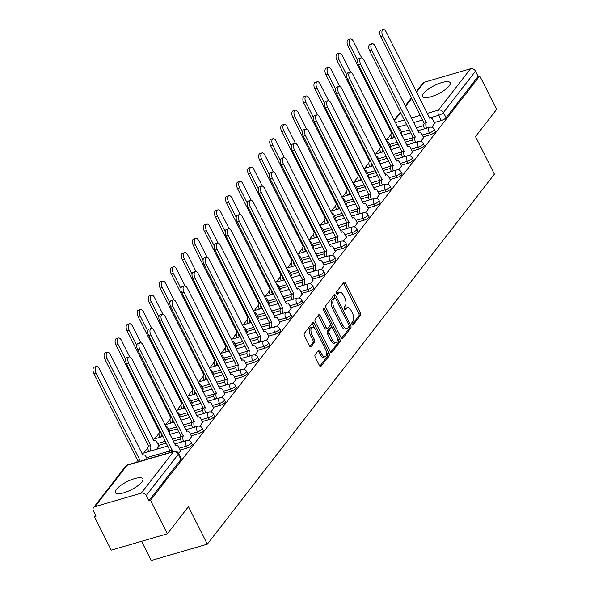 <?xml version="1.0" encoding="UTF-8"?>
<svg xmlns="http://www.w3.org/2000/svg" width="590" height="590" viewBox="0 0 590 590"><rect width="100%" height="100%" fill="white"/><g stroke="black" fill="none" stroke-linecap="round" stroke-linejoin="round"><path stroke-width="0.89" d="M352.053 324.404A1.357 0.686 73.8 0 0 352.916 325.075A1.357 0.686 73.8 0 0 353.122 324.928L360.505 315.414A1.94 0.981 73.8 0 0 360.372 312.862L345.408 283.119A1.94 0.981 73.8 0 0 344.169 282.153A1.94 0.981 73.8 0 0 343.882 282.359L336.499 291.88A1.357 0.686 73.8 0 0 336.595 293.658A1.357 0.686 73.8 0 0 337.458 294.336A1.357 0.686 73.8 0 0 337.664 294.189L338.616 292.957A6.202 3.127 73.8 0 1 339.545 292.293A6.202 3.127 73.8 0 1 343.498 295.384L344.744 297.862A6.202 3.127 73.8 0 1 345.18 306.018L344.228 307.25A1.357 0.686 73.8 0 0 344.324 309.027A1.357 0.686 73.8 0 0 345.187 309.706A1.357 0.686 73.8 0 0 345.393 309.558L346.345 308.327A6.202 3.127 73.8 0 1 347.274 307.663A6.202 3.127 73.8 0 1 351.234 310.753L352.481 313.231A6.202 3.127 73.8 0 1 352.916 321.388L351.957 322.619A1.357 0.686 73.8 0 0 352.053 324.404M449.167 85.926A15.392 4.565 -26.7 0 0 450.155 82.725A15.392 4.565 -26.7 0 0 438.208 83.824A15.392 4.565 -26.7 0 0 423.642 93.36A15.392 4.565 -26.7 0 0 422.654 96.561A15.392 4.565 -26.7 0 0 434.601 95.469A15.392 4.565 -26.7 0 0 449.167 85.926M141.851 482.023A15.392 4.565 -26.7 0 0 142.846 478.822A15.392 4.565 -26.7 0 0 130.899 479.913A15.392 4.565 -26.7 0 0 116.333 489.457A15.392 4.565 -26.7 0 0 115.338 492.657A15.392 4.565 -26.7 0 0 127.285 491.566A15.392 4.565 -26.7 0 0 141.851 482.023M315.134 354.686A1.94 0.981 73.8 0 0 315.267 357.238L319.47 365.586A1.94 0.981 73.8 0 0 320.702 366.545A1.94 0.981 73.8 0 0 320.99 366.338L329.198 355.77A1.94 0.981 73.8 0 0 329.058 353.218L314.094 323.475A1.94 0.981 73.8 0 0 312.862 322.509A1.94 0.981 73.8 0 0 312.567 322.715L304.366 333.284A1.94 0.981 73.8 0 0 304.506 335.835L309.573 345.917A1.94 0.981 73.8 0 0 310.812 346.883A1.94 0.981 73.8 0 0 311.1 346.677L314.61 342.148A1.94 0.981 73.8 0 0 314.477 339.604L311.963 334.604A5.185 2.611 73.8 0 1 312.368 327.229A5.185 2.611 73.8 0 1 315.68 329.81L325.533 349.391A5.185 2.611 73.8 0 1 325.12 356.766A5.185 2.611 73.8 0 1 321.808 354.184L320.171 350.925A1.94 0.981 73.8 0 0 318.932 349.959A1.94 0.981 73.8 0 0 318.644 350.165L315.134 354.686M479.759 75.911L496.61 109.416L475.511 136.615L494.391 174.161L207.333 544.157L188.446 506.611L167.346 533.803L150.494 500.298L479.759 75.911L478.121 76.39L475.496 71.169L443.422 112.513A3.946 1.173 153.3 0 1 438.731 115.293L429.446 118M341.079 337.723A1.94 0.981 73.8 0 0 342.318 338.69A1.94 0.981 73.8 0 0 342.606 338.483L350.814 327.907A1.94 0.981 73.8 0 0 350.674 325.363L335.71 295.612A1.94 0.981 73.8 0 0 334.478 294.646A1.94 0.981 73.8 0 0 334.183 294.853L325.982 305.428A1.94 0.981 73.8 0 0 326.123 307.973L341.079 337.723M340.002 341.839L331.801 352.407A1.94 0.981 73.8 0 1 331.514 352.621A1.94 0.981 73.8 0 1 330.275 351.655L315.311 321.904A1.94 0.981 73.8 0 1 315.178 319.36L318.689 314.831A1.94 0.981 73.8 0 1 318.976 314.625A1.94 0.981 73.8 0 1 320.215 315.591L326.277 327.656A1.94 0.981 73.8 0 0 327.516 328.615A1.94 0.981 73.8 0 0 327.804 328.409L330.135 325.407A1.94 0.981 73.8 0 0 330.002 322.863L323.681 310.303A1.357 0.686 73.8 0 1 323.792 308.371A1.357 0.686 73.8 0 1 324.655 309.049L339.87 339.294A1.94 0.981 73.8 0 1 340.002 341.839L338.365 342.318L330.666 352.237M167.346 533.803L111.23 550.153L94.378 516.641L95.521 515.181M390.986 134.35L386.767 139.786M379.938 148.584L375.727 154.02M368.89 162.825L364.679 168.261M357.85 177.059L353.631 182.494M346.802 191.3L342.584 196.736M335.754 205.534L331.536 210.969M324.707 219.775L320.495 225.21M313.659 234.009L309.448 239.444M302.618 248.25L298.4 253.685M291.571 262.484L287.352 267.919M280.523 276.725L276.304 282.16M269.475 290.959L265.264 296.394M258.427 305.2L254.216 310.635M247.387 319.433L243.169 324.869M236.339 333.675L232.121 339.11M225.292 347.908L221.073 353.344M214.244 362.149L210.033 367.585M203.203 376.391L198.985 381.819M192.156 390.624L187.937 396.06M181.108 404.865L176.889 410.293M170.06 419.099L165.842 424.535M159.012 433.34L154.801 438.768M147.972 447.574L143.754 453.009M136.924 461.815L136.578 462.258M141.571 541.318L151.217 560.5L207.333 544.157M150.494 500.298L148.857 500.777L146.232 495.556A3.946 3.201 -142.2 0 0 141.268 493.144L94.968 506.626A3.946 3.201 -142.2 0 0 93.545 507.577A3.946 3.201 -142.2 0 0 93.39 510.947L96.015 516.169L94.378 516.641M478.121 76.39L446.047 117.734A3.946 1.173 153.3 0 1 441.357 120.515L434.255 122.58M423.686 125.663L416.186 127.846M409.379 129.829L401.539 132.108M416.208 91.693L422.809 83.19A3.946 3.201 37.8 0 1 424.232 82.239L470.532 68.757A3.946 3.201 37.8 0 1 475.496 71.169M420.773 141.497L423.613 137.618M390.101 148.378L390.897 147.146M409.726 155.731L412.565 151.859M379.06 162.619L379.849 161.387M398.678 169.972L401.517 166.092M368.013 176.853L368.802 175.621M387.63 184.205L390.477 180.334M356.965 191.094L357.754 189.862M376.582 198.446L379.429 194.567M345.917 205.335L346.706 204.096M365.542 212.68L368.381 208.808M334.869 219.569L335.666 218.337M354.494 226.921L357.334 223.042M323.829 233.81L324.618 232.571M343.446 241.163L346.286 237.283M312.781 248.043L313.57 246.812M332.399 255.396L335.245 251.517M301.733 262.284L302.523 261.046M321.351 269.637L324.198 265.758M290.686 276.518L291.475 275.287M310.31 283.871L313.15 279.992M279.638 290.759L280.434 289.52M299.263 298.112L302.102 294.233M268.598 304.993L269.387 303.762M288.215 312.346L291.054 308.467M257.55 319.234L258.339 317.995M277.167 326.587L280.014 322.708M246.502 333.468L247.291 332.236M266.12 340.821L268.966 336.942M235.454 347.709L236.243 346.47M255.079 355.062L257.919 351.183M224.406 361.943L225.203 360.711M244.031 369.296L246.871 365.417M213.366 376.184L214.155 374.945M232.984 383.537L235.823 379.658M202.318 390.418L203.107 389.186M221.936 397.771L224.783 393.891M191.271 404.659L192.06 403.42M210.888 412.012L213.735 408.132M180.223 418.893L181.012 417.661M199.848 426.246L202.687 422.366M169.175 433.134L169.972 431.895M188.8 440.487L191.639 436.607M156.674 449.241L158.924 446.136M178.652 453.562L180.592 450.841M187.296 447.972L186.359 446.121A3.946 1.173 153.3 0 0 189.951 444.351A3.946 1.173 153.3 0 0 191.3 442.522L192.237 444.373A3.946 1.173 -26.7 0 1 190.88 446.202A3.946 1.173 -26.7 0 1 187.296 447.972L180.193 450.045M198.336 433.739L197.407 431.887A3.946 1.173 153.3 0 0 200.998 430.11A3.946 1.173 153.3 0 0 202.348 428.288L203.285 430.14A3.946 1.173 -26.7 0 1 201.928 431.961A3.946 1.173 -26.7 0 1 198.336 433.739L191.241 435.803M180.665 438.886L173.172 441.069M166.358 443.053L158.518 445.332M209.384 419.497L208.454 417.646A3.946 1.173 153.3 0 0 212.039 415.876A3.946 1.173 153.3 0 0 213.396 414.047L214.325 415.898A3.946 1.173 -26.7 0 1 212.975 417.727A3.946 1.173 -26.7 0 1 209.384 419.497L202.281 421.57M191.713 424.645L184.213 426.828M177.406 428.812L169.566 431.098M220.431 405.264L219.502 403.413A3.946 1.173 153.3 0 0 223.086 401.635A3.946 1.173 153.3 0 0 224.443 399.814L225.373 401.665A3.946 1.173 -26.7 0 1 224.023 403.486A3.946 1.173 -26.7 0 1 220.431 405.264L213.329 407.329M202.761 410.411L195.261 412.594M188.453 414.578L180.614 416.857M231.479 391.023L230.543 389.171A3.946 1.173 153.3 0 0 234.134 387.401A3.946 1.173 153.3 0 0 235.491 385.572L236.42 387.424A3.946 1.173 -26.7 0 1 235.063 389.252A3.946 1.173 -26.7 0 1 231.479 391.023L224.377 393.095M213.801 396.17L206.308 398.353M199.501 400.337L191.662 402.623M242.527 376.789L241.59 374.938A3.946 1.173 153.3 0 0 245.182 373.16A3.946 1.173 153.3 0 0 246.531 371.339L247.468 373.19A3.946 1.173 -26.7 0 1 246.111 375.011A3.946 1.173 -26.7 0 1 242.527 376.789L235.425 378.854M224.849 381.937L217.356 384.12M210.542 386.103L202.702 388.382M253.567 362.548L252.638 360.697A3.946 1.173 153.3 0 0 256.23 358.927A3.946 1.173 153.3 0 0 257.579 357.098L258.516 358.949A3.946 1.173 -26.7 0 1 257.159 360.778A3.946 1.173 -26.7 0 1 253.567 362.548L246.472 364.62M235.897 367.695L228.404 369.878M221.589 371.862L213.75 374.149M264.615 348.314L263.686 346.463A3.946 1.173 153.3 0 0 267.27 344.685A3.946 1.173 153.3 0 0 268.627 342.864L269.556 344.715A3.946 1.173 -26.7 0 1 268.207 346.536A3.946 1.173 -26.7 0 1 264.615 348.314L257.513 350.379M246.945 353.462L239.444 355.645M232.637 357.629L224.797 359.907M275.663 334.073L274.733 332.222A3.946 1.173 153.3 0 0 278.318 330.452A3.946 1.173 153.3 0 0 279.675 328.623L280.604 330.474A3.946 1.173 -26.7 0 1 279.254 332.303A3.946 1.173 -26.7 0 1 275.663 334.073L268.561 336.145M257.992 339.221L250.492 341.404M243.685 343.387L235.845 345.674M286.711 319.839L285.774 317.988A3.946 1.173 153.3 0 0 289.366 316.211A3.946 1.173 153.3 0 0 290.723 314.389L291.652 316.24A3.946 1.173 -26.7 0 1 290.295 318.062A3.946 1.173 -26.7 0 1 286.711 319.839L279.608 321.904M269.033 324.987L261.54 327.17M254.732 329.154L246.893 331.433M297.758 305.598L296.822 303.747A3.946 1.173 153.3 0 0 300.413 301.977A3.946 1.173 153.3 0 0 301.763 300.148L302.7 301.999A3.946 1.173 -26.7 0 1 301.343 303.828A3.946 1.173 -26.7 0 1 297.758 305.598L290.656 307.67M280.08 310.746L272.587 312.929M265.773 314.913L257.933 317.199M308.799 291.364L307.869 289.513A3.946 1.173 153.3 0 0 311.461 287.736A3.946 1.173 153.3 0 0 312.811 285.914L313.747 287.765A3.946 1.173 -26.7 0 1 312.39 289.587A3.946 1.173 -26.7 0 1 308.799 291.364L301.704 293.429M291.128 296.512L283.635 298.695M276.821 300.679L268.981 302.958M319.846 277.123L318.917 275.272A3.946 1.173 153.3 0 0 322.501 273.502A3.946 1.173 153.3 0 0 323.858 271.673L324.788 273.524A3.946 1.173 -26.7 0 1 323.438 275.353A3.946 1.173 -26.7 0 1 319.846 277.123L312.744 279.195M302.176 282.271L294.675 284.454M287.868 286.438L280.029 288.724M330.894 262.889L329.965 261.031A3.946 1.173 153.3 0 0 333.549 259.261A3.946 1.173 153.3 0 0 334.906 257.439L335.835 259.29A3.946 1.173 -26.7 0 1 334.486 261.112A3.946 1.173 -26.7 0 1 330.894 262.889L323.792 264.954M313.224 268.037L305.723 270.22M298.916 272.204L291.077 274.483M341.942 248.648L341.005 246.797A3.946 1.173 153.3 0 0 344.597 245.027A3.946 1.173 153.3 0 0 345.954 243.198L346.883 245.049A3.946 1.173 -26.7 0 1 345.526 246.878A3.946 1.173 -26.7 0 1 341.942 248.648L334.84 250.72M324.264 253.796L316.771 255.979M309.964 257.963L302.124 260.249M352.99 234.414L352.053 232.556A3.946 1.173 153.3 0 0 355.645 230.786A3.946 1.173 153.3 0 0 356.994 228.957L357.931 230.815A3.946 1.173 -26.7 0 1 356.574 232.637A3.946 1.173 -26.7 0 1 352.99 234.414L345.888 236.479M335.312 239.562L327.819 241.745M321.004 243.729L313.165 246.008M364.03 220.173L363.101 218.322A3.946 1.173 153.3 0 0 366.692 216.552A3.946 1.173 153.3 0 0 368.042 214.723L368.979 216.574A3.946 1.173 -26.7 0 1 367.622 218.403A3.946 1.173 -26.7 0 1 364.03 220.173L356.935 222.246M346.36 225.321L338.867 227.504M332.052 229.488L324.212 231.774M375.078 205.94L374.149 204.081A3.946 1.173 153.3 0 0 377.733 202.311A3.946 1.173 153.3 0 0 379.09 200.482L380.019 202.341A3.946 1.173 -26.7 0 1 378.669 204.162A3.946 1.173 -26.7 0 1 375.078 205.94L367.976 208.005M357.407 211.087L349.907 213.27M343.1 215.254L335.26 217.533M386.125 191.698L385.196 189.847A3.946 1.173 153.3 0 0 388.781 188.077A3.946 1.173 153.3 0 0 390.138 186.248L391.067 188.099A3.946 1.173 -26.7 0 1 389.717 189.928A3.946 1.173 -26.7 0 1 386.125 191.698L379.023 193.763M368.455 196.846L360.955 199.029M354.148 201.013L346.308 203.299M397.173 177.465L396.237 175.606A3.946 1.173 153.3 0 0 399.828 173.836A3.946 1.173 153.3 0 0 401.185 172.007L402.115 173.866A3.946 1.173 -26.7 0 1 400.757 175.687A3.946 1.173 -26.7 0 1 397.173 177.465L390.071 179.53M379.495 182.612L372.002 184.795M365.195 186.779L357.356 189.058M408.221 163.224L407.284 161.372A3.946 1.173 153.3 0 0 410.876 159.602A3.946 1.173 153.3 0 0 412.226 157.773L413.162 159.625A3.946 1.173 -26.7 0 1 411.805 161.453A3.946 1.173 -26.7 0 1 408.221 163.224L401.119 165.289M390.543 168.371L383.05 170.554M376.236 172.538L368.396 174.824M419.261 148.99L418.332 147.131A3.946 1.173 153.3 0 0 421.924 145.361A3.946 1.173 153.3 0 0 423.273 143.532L424.21 145.391A3.946 1.173 -26.7 0 1 422.853 147.212A3.946 1.173 -26.7 0 1 419.261 148.99L412.167 151.055M401.591 154.138L394.098 156.321M387.283 158.304L379.444 160.583M430.309 134.749L429.38 132.898A3.946 1.173 153.3 0 0 432.964 131.128A3.946 1.173 153.3 0 0 434.321 129.298L435.25 131.15A3.946 1.173 -26.7 0 1 433.901 132.979A3.946 1.173 -26.7 0 1 430.309 134.749L423.207 136.814M412.639 139.896L405.138 142.079M398.331 144.063L390.492 146.35M431.814 127.256L434.66 123.384M401.148 134.144L401.938 132.912M148.857 500.777L180.931 459.433A3.946 1.173 -26.7 0 0 181.189 458.614L178.564 453.393A3.946 1.173 153.3 0 1 178.313 454.212L146.232 495.556M347.274 307.663L345.637 308.142A6.202 3.127 73.8 0 0 344.707 308.806L346.345 308.327M344.413 309.19L344.707 308.806M339.545 292.293L337.908 292.773A6.202 3.127 73.8 0 0 336.979 293.437L338.616 292.957M336.683 293.82L336.979 293.437M352.142 324.559L358.868 315.886A1.94 0.981 73.8 0 0 358.735 313.342L343.771 283.591A1.94 0.981 73.8 0 0 343.38 283.008M335.054 298.031L334.073 296.092A1.94 0.981 73.8 0 0 333.682 295.502M341.477 338.313L349.177 328.387A1.94 0.981 73.8 0 0 349.059 325.879M348.882 326.58A1.357 0.686 73.8 0 0 348.786 324.795L335.651 298.688A1.357 0.686 73.8 0 0 334.788 298.009A1.357 0.686 73.8 0 0 334.582 298.156L333.579 299.455A6.202 3.127 73.8 0 0 334.014 307.611L342.989 325.459A6.202 3.127 73.8 0 0 346.95 328.542A6.202 3.127 73.8 0 0 347.871 327.878L348.882 326.58M333.402 298.503A1.357 0.686 73.8 0 0 333.151 298.488A1.357 0.686 73.8 0 0 332.952 298.629L334.582 298.156M346.95 328.542L345.312 329.021A6.202 3.127 73.8 0 1 341.352 325.938L332.377 308.083A6.202 3.127 73.8 0 1 331.941 299.934L332.952 298.629M327.516 328.615L325.879 329.095A1.94 0.981 73.8 0 1 324.648 328.129L318.578 316.063A1.94 0.981 73.8 0 0 318.187 315.48M330.37 324.146L332.126 327.627M337.045 337.414L338.232 339.766L339.87 339.294M332.576 340.172A5.185 2.611 73.8 0 0 335.887 342.753A5.185 2.611 73.8 0 0 336.293 335.378L332.826 328.483A1.94 0.981 73.8 0 0 331.587 327.516A1.94 0.981 73.8 0 0 331.3 327.723L328.969 330.725A1.94 0.981 73.8 0 0 329.109 333.276L332.576 340.172L330.938 340.651A5.185 2.611 73.8 0 0 334.25 343.225L335.887 342.753M330.312 328.011A1.94 0.981 73.8 0 0 329.95 327.996A1.94 0.981 73.8 0 0 329.663 328.202L331.3 327.723M330.938 340.651L327.472 333.748A1.94 0.981 73.8 0 1 327.332 331.204L329.663 328.202M338.365 342.318A1.94 0.981 73.8 0 0 338.232 339.766M325.12 356.766L323.482 357.245A5.185 2.611 73.8 0 1 320.178 354.664L318.534 351.397A1.94 0.981 73.8 0 0 318.143 350.814M312.368 327.229L310.738 327.708A5.185 2.611 73.8 0 0 310.325 335.076L311.963 334.604M309.964 346.507L312.973 342.628A1.94 0.981 73.8 0 0 312.84 340.076L310.325 335.076M314.603 328.202L312.464 323.947A1.94 0.981 73.8 0 0 312.066 323.364M319.861 366.169L327.561 356.249A1.94 0.981 73.8 0 0 327.421 353.698L326.277 351.426M391.826 138.311L391.745 138.149A3.946 1.991 -106.2 0 1 391.472 132.957L392.534 132.536M402.004 133.038L400.175 129.409A3.946 1.991 73.8 0 0 397.763 127.418M361.736 57.968L353.351 41.293A4.536 2.294 73.8 0 0 350.453 39.029A4.536 2.294 73.8 0 0 350.091 45.489L357.717 60.652M393.117 133.694A3.946 1.991 73.8 0 0 393.877 137.529L393.958 137.691M391.576 132.816L347.967 46.109A4.536 2.294 -106.2 0 1 348.329 39.648L350.453 39.029M434.727 123.509L432.898 119.873A3.946 1.991 73.8 0 0 430.375 117.912A3.946 1.991 73.8 0 0 429.786 118.332L386.067 31.757A4.536 2.294 73.8 0 0 383.168 29.5A4.536 2.294 73.8 0 0 382.814 35.961L426.319 122.809A3.946 1.991 73.8 0 0 426.592 128.001L424.468 128.62A3.946 1.991 -106.2 0 1 424.188 123.428L380.683 36.58A4.536 2.294 -106.2 0 1 381.044 30.12L383.168 29.5M426.423 122.668L424.299 123.288M380.786 152.544L380.705 152.382A3.946 1.991 -106.2 0 1 380.425 147.19L381.487 146.777M390.956 147.279L389.135 143.643A3.946 1.991 73.8 0 0 386.723 141.652M350.696 72.209L342.303 55.526A4.536 2.294 73.8 0 0 339.405 53.27A4.536 2.294 73.8 0 0 339.044 59.723L346.677 74.893M382.069 147.935A3.946 1.991 73.8 0 0 382.829 151.763L382.91 151.925M380.528 147.058L336.92 60.342A4.536 2.294 -106.2 0 1 337.281 53.889L339.405 53.27M369.738 166.786L369.657 166.623A3.946 1.991 -106.2 0 1 369.377 161.431L370.446 161.011M379.916 161.513L378.087 157.884A3.946 1.991 73.8 0 0 375.675 155.893M339.648 86.442L331.256 69.767A4.536 2.294 73.8 0 0 328.357 67.503A4.536 2.294 73.8 0 0 328.003 73.964L335.629 89.127M371.022 162.169A3.946 1.991 73.8 0 0 371.781 166.004L371.862 166.166M369.488 161.291L325.872 74.583A4.536 2.294 -106.2 0 1 326.233 68.123L328.357 67.503M423.679 137.75L421.85 134.114A3.946 1.991 73.8 0 0 419.328 132.145A3.946 1.991 73.8 0 0 418.738 132.573L375.026 45.998A4.536 2.294 73.8 0 0 372.128 43.741A4.536 2.294 73.8 0 0 371.766 50.194L415.272 137.042A3.946 1.991 73.8 0 0 415.552 142.234L413.42 142.854A3.946 1.991 -106.2 0 1 413.148 137.662L369.642 50.814A4.536 2.294 -106.2 0 1 369.996 44.361L372.128 43.741M415.375 136.91L413.251 137.529M412.631 151.984L410.802 148.348A3.946 1.991 73.8 0 0 408.287 146.386A3.946 1.991 73.8 0 0 407.697 146.807L363.978 60.232A4.536 2.294 73.8 0 0 361.08 57.975A4.536 2.294 73.8 0 0 360.719 64.435L404.224 151.283A3.946 1.991 73.8 0 0 404.504 156.475L402.373 157.095A3.946 1.991 -106.2 0 1 402.1 151.903L358.595 65.055A4.536 2.294 -106.2 0 1 358.949 58.594L361.08 57.975M404.334 151.143L402.203 151.763M358.691 181.019L358.609 180.857A3.946 1.991 -106.2 0 1 358.329 175.665L359.399 175.252M368.868 175.754L367.039 172.118A3.946 1.991 73.8 0 0 364.627 170.127M328.601 100.684L320.208 84.001A4.536 2.294 73.8 0 0 317.309 81.745A4.536 2.294 73.8 0 0 316.955 88.198L324.581 103.368M359.981 176.41A3.946 1.991 73.8 0 0 360.733 180.238L360.815 180.4M358.44 175.532L314.824 88.817A4.536 2.294 -106.2 0 1 315.185 82.364L317.309 81.745M347.643 195.261L347.562 195.098A3.946 1.991 -106.2 0 1 347.289 189.906L348.351 189.486M357.82 189.987L355.991 186.359A3.946 1.991 73.8 0 0 353.58 184.368M317.553 114.917L309.167 98.242A4.536 2.294 73.8 0 0 306.269 95.978A4.536 2.294 73.8 0 0 305.908 102.439L313.533 117.602M348.933 190.644A3.946 1.991 73.8 0 0 349.693 194.479L349.774 194.641M347.392 189.766L303.784 103.058A4.536 2.294 -106.2 0 1 304.138 96.598L306.269 95.978M336.595 209.494L336.514 209.332A3.946 1.991 -106.2 0 1 336.241 204.14L337.303 203.727M346.773 204.229L344.944 200.593A3.946 1.991 73.8 0 0 342.532 198.601M306.505 129.158L298.12 112.476A4.536 2.294 73.8 0 0 295.221 110.219A4.536 2.294 73.8 0 0 294.86 116.672L302.486 131.843M337.886 204.885A3.946 1.991 73.8 0 0 338.645 208.713L338.726 208.875M336.344 204.007L292.736 117.292A4.536 2.294 -106.2 0 1 293.097 110.839L295.221 110.219M401.584 166.225L399.755 162.589A3.946 1.991 73.8 0 0 397.24 160.62A3.946 1.991 73.8 0 0 396.65 161.048L352.931 74.473A4.536 2.294 73.8 0 0 350.032 72.216A4.536 2.294 73.8 0 0 349.671 78.669L393.176 165.517A3.946 1.991 73.8 0 0 393.456 170.709L391.332 171.329A3.946 1.991 -106.2 0 1 391.052 166.137L347.547 79.289A4.536 2.294 -106.2 0 1 347.908 72.836L350.032 72.216M393.287 165.384L391.155 166.004M390.543 180.459L388.714 176.823A3.946 1.991 73.8 0 0 386.192 174.861A3.946 1.991 73.8 0 0 385.602 175.282L341.883 88.707A4.536 2.294 73.8 0 0 338.985 86.45A4.536 2.294 73.8 0 0 338.631 92.91L382.136 179.758A3.946 1.991 73.8 0 0 382.409 184.95L380.285 185.57A3.946 1.991 -106.2 0 1 380.004 180.378L336.499 93.53A4.536 2.294 -106.2 0 1 336.861 87.069L338.985 86.45M382.239 179.618L380.115 180.238M379.495 194.7L377.666 191.064A3.946 1.991 73.8 0 0 375.144 189.102A3.946 1.991 73.8 0 0 374.554 189.523L330.835 102.948A4.536 2.294 73.8 0 0 327.937 100.691A4.536 2.294 73.8 0 0 327.583 107.144L371.088 193.992A3.946 1.991 73.8 0 0 371.361 199.184L369.237 199.804A3.946 1.991 -106.2 0 1 368.957 194.612L325.451 107.764A4.536 2.294 -106.2 0 1 325.813 101.31L327.937 100.691M371.191 193.859L369.067 194.479M325.555 223.735L325.474 223.573A3.946 1.991 -106.2 0 1 325.193 218.381L326.255 217.961M335.725 218.462L333.903 214.834A3.946 1.991 73.8 0 0 331.492 212.843M295.465 143.392L287.072 126.717A4.536 2.294 73.8 0 0 284.173 124.453A4.536 2.294 73.8 0 0 283.812 130.914L291.445 146.077M326.838 219.119A3.946 1.991 73.8 0 0 327.598 222.954L327.679 223.116M325.296 218.241L281.688 131.533A4.536 2.294 -106.2 0 1 282.05 125.073L284.173 124.453M368.448 208.934L366.619 205.298A3.946 1.991 73.8 0 0 364.096 203.336A3.946 1.991 73.8 0 0 363.506 203.756L319.795 117.181A4.536 2.294 73.8 0 0 316.896 114.925A4.536 2.294 73.8 0 0 316.535 121.385L360.04 208.233A3.946 1.991 73.8 0 0 360.32 213.425L358.189 214.045A3.946 1.991 -106.2 0 1 357.916 208.853L314.411 122.005A4.536 2.294 -106.2 0 1 314.765 115.544L316.896 114.925M360.143 208.093L358.019 208.713M314.507 237.969L314.426 237.807A3.946 1.991 -106.2 0 1 314.146 232.615L315.215 232.202M324.684 232.703L322.855 229.068A3.946 1.991 73.8 0 0 320.444 227.076M284.417 157.633L276.024 140.951A4.536 2.294 73.8 0 0 273.126 138.694A4.536 2.294 73.8 0 0 272.772 145.147L280.398 160.318M315.79 233.36A3.946 1.991 73.8 0 0 316.55 237.187L316.631 237.35M314.256 232.482L270.64 145.767A4.536 2.294 -106.2 0 1 271.002 139.314L273.126 138.694M357.4 223.175L355.571 219.539A3.946 1.991 73.8 0 0 353.056 217.577A3.946 1.991 73.8 0 0 352.466 217.998L308.747 131.423A4.536 2.294 73.8 0 0 305.849 129.166A4.536 2.294 73.8 0 0 305.487 135.619L348.992 222.467A3.946 1.991 73.8 0 0 349.273 227.659L347.141 228.278A3.946 1.991 -106.2 0 1 346.868 223.086L303.363 136.238A4.536 2.294 -106.2 0 1 303.717 129.785L305.849 129.166M349.103 222.334L346.972 222.954M303.459 252.21L303.378 252.048A3.946 1.991 -106.2 0 1 303.098 246.856L304.167 246.436M313.637 246.937L311.808 243.309A3.946 1.991 73.8 0 0 309.396 241.317M273.369 171.867L264.976 155.192A4.536 2.294 73.8 0 0 262.085 152.928A4.536 2.294 73.8 0 0 261.724 159.389L269.35 174.552M304.75 247.594A3.946 1.991 73.8 0 0 305.502 251.429L305.583 251.591M303.208 246.716L259.593 160.008A4.536 2.294 -106.2 0 1 259.954 153.548L262.085 152.928M346.352 237.409L344.523 233.773A3.946 1.991 73.8 0 0 342.008 231.811A3.946 1.991 73.8 0 0 341.418 232.231L297.699 145.656A4.536 2.294 73.8 0 0 294.801 143.4A4.536 2.294 73.8 0 0 294.44 149.86L337.945 236.708A3.946 1.991 73.8 0 0 338.225 241.9L336.101 242.519A3.946 1.991 -106.2 0 1 335.821 237.328L292.316 150.48A4.536 2.294 -106.2 0 1 292.677 144.019L294.801 143.4M338.055 236.568L335.924 237.187M292.411 266.444L292.33 266.282A3.946 1.991 -106.2 0 1 292.057 261.09L293.119 260.677M302.589 261.178L300.76 257.542A3.946 1.991 73.8 0 0 298.348 255.551M262.321 186.108L253.936 169.426A4.536 2.294 73.8 0 0 251.038 167.169A4.536 2.294 73.8 0 0 250.676 173.622L258.302 188.793M293.702 261.835A3.946 1.991 73.8 0 0 294.462 265.662L294.543 265.825M292.161 260.957L248.552 174.242A4.536 2.294 -106.2 0 1 248.906 167.789L251.038 167.169M335.312 251.65L333.483 248.014A3.946 1.991 73.8 0 0 330.961 246.052A3.946 1.991 73.8 0 0 330.37 246.472L286.651 159.897A4.536 2.294 73.8 0 0 283.753 157.641A4.536 2.294 73.8 0 0 283.399 164.094L326.904 250.942A3.946 1.991 73.8 0 0 327.177 256.134L325.053 256.753A3.946 1.991 -106.2 0 1 324.773 251.561L281.268 164.713A4.536 2.294 -106.2 0 1 281.629 158.26L283.753 157.641M327.007 250.809L324.884 251.429M281.364 280.685L281.283 280.523A3.946 1.991 -106.2 0 1 281.01 275.331L282.072 274.911M291.541 275.412L289.712 271.784A3.946 1.991 73.8 0 0 287.3 269.792M251.274 200.342L242.888 183.667A4.536 2.294 73.8 0 0 239.99 181.403A4.536 2.294 73.8 0 0 239.629 187.863L247.254 203.026M282.654 276.068A3.946 1.991 73.8 0 0 283.414 279.903L283.495 280.066M281.113 275.191L237.505 188.483A4.536 2.294 -106.2 0 1 237.866 182.022L239.99 181.403M324.264 265.884L322.435 262.248A3.946 1.991 73.8 0 0 319.913 260.286A3.946 1.991 73.8 0 0 319.323 260.706L275.604 174.131A4.536 2.294 73.8 0 0 272.705 171.874A4.536 2.294 73.8 0 0 272.351 178.335L315.856 265.183A3.946 1.991 73.8 0 0 316.129 270.375L314.005 270.994A3.946 1.991 -106.2 0 1 313.725 265.802L270.22 178.954A4.536 2.294 -106.2 0 1 270.581 172.494L272.705 171.874M315.96 265.043L313.836 265.662M270.323 294.919L270.242 294.764A3.946 1.991 -106.2 0 1 269.962 289.565L271.024 289.152M280.493 289.653L278.672 286.017A3.946 1.991 73.8 0 0 276.26 284.026M240.233 214.583L231.841 197.901A4.536 2.294 73.8 0 0 228.942 195.644A4.536 2.294 73.8 0 0 228.581 202.097L236.214 217.268M271.606 290.31A3.946 1.991 73.8 0 0 272.366 294.144L272.447 294.299M270.065 289.432L226.457 202.717A4.536 2.294 -106.2 0 1 226.818 196.264L228.942 195.644M313.216 280.125L311.387 276.489A3.946 1.991 73.8 0 0 308.865 274.527A3.946 1.991 73.8 0 0 308.275 274.947L264.563 188.372A4.536 2.294 73.8 0 0 261.665 186.116A4.536 2.294 73.8 0 0 261.304 192.569L304.809 279.417A3.946 1.991 73.8 0 0 305.089 284.609L302.958 285.228A3.946 1.991 -106.2 0 1 302.685 280.036L259.18 193.188A4.536 2.294 -106.2 0 1 259.534 186.735L261.665 186.116M304.912 279.284L302.788 279.903M259.276 309.16L259.194 308.998A3.946 1.991 -106.2 0 1 258.914 303.806L259.983 303.393M269.453 303.894L267.624 300.258A3.946 1.991 73.8 0 0 265.212 298.267M229.186 228.817L220.793 212.142A4.536 2.294 73.8 0 0 217.894 209.878A4.536 2.294 73.8 0 0 217.54 216.338L225.166 231.501M260.559 304.543A3.946 1.991 73.8 0 0 261.318 308.378L261.399 308.541M259.025 303.666L215.409 216.958A4.536 2.294 -106.2 0 1 215.77 210.497L217.894 209.878M302.169 294.358L300.34 290.723A3.946 1.991 73.8 0 0 297.825 288.761A3.946 1.991 73.8 0 0 297.235 289.181L253.516 202.606A4.536 2.294 73.8 0 0 250.617 200.349A4.536 2.294 73.8 0 0 250.256 206.81L293.761 293.658A3.946 1.991 73.8 0 0 294.041 298.85L291.91 299.469A3.946 1.991 -106.2 0 1 291.637 294.277L248.132 207.429A4.536 2.294 -106.2 0 1 248.486 200.969L250.617 200.349M293.872 293.518L291.74 294.137M248.228 323.394L248.147 323.239A3.946 1.991 -106.2 0 1 247.866 318.04L248.936 317.627M258.405 318.128L256.576 314.492A3.946 1.991 73.8 0 0 254.165 312.501M218.138 243.058L209.745 226.376A4.536 2.294 73.8 0 0 206.854 224.119A4.536 2.294 73.8 0 0 206.493 230.572L214.118 245.742M249.518 318.784A3.946 1.991 73.8 0 0 250.271 322.619L250.352 322.774M247.977 317.907L204.361 231.192A4.536 2.294 -106.2 0 1 204.723 224.738L206.854 224.119M291.121 308.6L289.292 304.964A3.946 1.991 73.8 0 0 286.777 303.002A3.946 1.991 73.8 0 0 286.187 303.422L242.468 216.847A4.536 2.294 73.8 0 0 239.57 214.59A4.536 2.294 73.8 0 0 239.208 221.044L282.713 307.892A3.946 1.991 73.8 0 0 282.994 313.084L280.87 313.703A3.946 1.991 -106.2 0 1 280.589 308.511L237.084 221.663A4.536 2.294 -106.2 0 1 237.446 215.21L239.57 214.59M282.824 307.759L280.693 308.378M237.18 337.635L237.099 337.473A3.946 1.991 -106.2 0 1 236.826 332.281L237.888 331.868M247.357 332.369L245.529 328.733A3.946 1.991 73.8 0 0 243.117 326.742M207.09 257.292L198.705 240.617A4.536 2.294 73.8 0 0 195.806 238.353A4.536 2.294 73.8 0 0 195.445 244.813L203.071 259.976M238.471 333.018A3.946 1.991 73.8 0 0 239.23 336.853L239.311 337.015M236.929 332.141L193.321 245.433A4.536 2.294 -106.2 0 1 193.675 238.972L195.806 238.353M280.08 322.833L278.251 319.197A3.946 1.991 73.8 0 0 275.729 317.236A3.946 1.991 73.8 0 0 275.139 317.656L231.42 231.081A4.536 2.294 73.8 0 0 228.522 228.824A4.536 2.294 73.8 0 0 228.168 235.285L271.673 322.133A3.946 1.991 73.8 0 0 271.946 327.325L269.822 327.944A3.946 1.991 -106.2 0 1 269.542 322.752L226.036 235.904A4.536 2.294 -106.2 0 1 226.398 229.444L228.522 228.824M271.776 321.993L269.652 322.612M226.132 351.876L226.051 351.714A3.946 1.991 -106.2 0 1 225.778 346.514L226.84 346.101M236.31 346.603L234.481 342.967A3.946 1.991 73.8 0 0 232.069 340.976M196.042 271.533L187.657 254.851A4.536 2.294 73.8 0 0 184.759 252.594A4.536 2.294 73.8 0 0 184.397 259.047L192.023 274.217M227.423 347.259A3.946 1.991 73.8 0 0 228.183 351.094L228.264 351.257M225.881 346.382L182.273 259.666A4.536 2.294 -106.2 0 1 182.635 253.213L184.759 252.594M269.033 337.074L267.204 333.439A3.946 1.991 73.8 0 0 264.681 331.477A3.946 1.991 73.8 0 0 264.091 331.897L220.372 245.322A4.536 2.294 73.8 0 0 217.474 243.065A4.536 2.294 73.8 0 0 217.12 249.518L260.625 336.366A3.946 1.991 73.8 0 0 260.898 341.558L258.774 342.178A3.946 1.991 -106.2 0 1 258.494 336.986L214.989 250.138A4.536 2.294 -106.2 0 1 215.35 243.685L217.474 243.065M260.728 336.234L258.604 336.853M215.092 366.11L215.011 365.947A3.946 1.991 -106.2 0 1 214.731 360.756L215.793 360.343M225.262 360.844L223.44 357.208A3.946 1.991 73.8 0 0 221.029 355.217M185.002 285.767L176.609 269.092A4.536 2.294 73.8 0 0 173.711 266.828A4.536 2.294 73.8 0 0 173.349 273.288L180.983 288.451M216.375 361.493A3.946 1.991 73.8 0 0 217.135 365.328L217.216 365.49M214.834 360.615L171.225 273.908A4.536 2.294 -106.2 0 1 171.587 267.447L173.711 266.828M257.985 351.308L256.156 347.672A3.946 1.991 73.8 0 0 253.634 345.711A3.946 1.991 73.8 0 0 253.044 346.131L209.332 259.556A4.536 2.294 73.8 0 0 206.434 257.299A4.536 2.294 73.8 0 0 206.072 263.76L249.577 350.608A3.946 1.991 73.8 0 0 249.858 355.8L247.726 356.419A3.946 1.991 -106.2 0 1 247.453 351.227L203.948 264.379A4.536 2.294 -106.2 0 1 204.302 257.919L206.434 257.299M249.681 350.467L247.557 351.087M204.044 380.351L203.963 380.189A3.946 1.991 -106.2 0 1 203.683 374.989L204.752 374.576M214.222 375.078L212.393 371.442A3.946 1.991 73.8 0 0 209.981 369.451M173.954 300.008L165.561 283.325A4.536 2.294 73.8 0 0 162.663 281.069A4.536 2.294 73.8 0 0 162.309 287.522L169.935 302.692M205.327 375.734A3.946 1.991 73.8 0 0 206.087 379.569L206.168 379.731M203.793 374.856L160.178 288.141A4.536 2.294 -106.2 0 1 160.539 281.688L162.663 281.069M246.937 365.549L245.108 361.913A3.946 1.991 73.8 0 0 242.593 359.952A3.946 1.991 73.8 0 0 242.003 360.372L198.284 273.797A4.536 2.294 73.8 0 0 195.386 271.54A4.536 2.294 73.8 0 0 195.025 277.993L238.53 364.841A3.946 1.991 73.8 0 0 238.81 370.033L236.679 370.653A3.946 1.991 -106.2 0 1 236.406 365.461L192.901 278.613A4.536 2.294 -106.2 0 1 193.255 272.16L195.386 271.54M238.64 364.709L236.509 365.328M192.996 394.585L192.915 394.422A3.946 1.991 -106.2 0 1 192.635 389.23L193.704 388.817M203.174 389.319L201.345 385.683A3.946 1.991 73.8 0 0 198.933 383.692M162.906 314.241L154.514 297.567A4.536 2.294 73.8 0 0 151.623 295.302A4.536 2.294 73.8 0 0 151.261 301.763L158.887 316.926M194.287 389.968A3.946 1.991 73.8 0 0 195.039 393.803L195.12 393.965M192.746 389.09L149.13 302.382A4.536 2.294 -106.2 0 1 149.491 295.922L151.623 295.302M235.889 379.783L234.06 376.147A3.946 1.991 73.8 0 0 231.546 374.185A3.946 1.991 73.8 0 0 230.956 374.606L187.237 288.031A4.536 2.294 73.8 0 0 184.338 285.774A4.536 2.294 73.8 0 0 183.977 292.234L227.482 379.082A3.946 1.991 73.8 0 0 227.762 384.274L225.638 384.894A3.946 1.991 -106.2 0 1 225.358 379.702L181.853 292.854A4.536 2.294 -106.2 0 1 182.214 286.393L184.338 285.774M227.593 378.942L225.461 379.562M181.949 408.826L181.868 408.664A3.946 1.991 -106.2 0 1 181.595 403.464L182.657 403.051M192.126 403.553L190.297 399.917A3.946 1.991 73.8 0 0 187.886 397.925M151.859 328.483L143.473 311.8A4.536 2.294 73.8 0 0 140.575 309.544A4.536 2.294 73.8 0 0 140.214 315.997L147.839 331.167M183.239 404.209A3.946 1.991 73.8 0 0 183.999 408.044L184.08 408.206M181.698 403.331L138.09 316.616A4.536 2.294 -106.2 0 1 138.444 310.163L140.575 309.544M224.849 394.024L223.02 390.388A3.946 1.991 73.8 0 0 220.498 388.426A3.946 1.991 73.8 0 0 219.908 388.847L176.189 302.272A4.536 2.294 73.8 0 0 173.29 300.015A4.536 2.294 73.8 0 0 172.936 306.468L216.442 393.316A3.946 1.991 73.8 0 0 216.714 398.508L214.59 399.128A3.946 1.991 -106.2 0 1 214.31 393.936L170.805 307.088A4.536 2.294 -106.2 0 1 171.166 300.635L173.29 300.015M216.545 393.183L214.421 393.803M170.901 423.06L170.82 422.897A3.946 1.991 -106.2 0 1 170.547 417.705L171.609 417.292M181.078 417.794L179.249 414.158A3.946 1.991 73.8 0 0 176.838 412.167M140.811 342.716L132.425 326.041A4.536 2.294 73.8 0 0 129.527 323.777A4.536 2.294 73.8 0 0 129.166 330.238L136.792 345.401M172.191 418.443A3.946 1.991 73.8 0 0 172.951 422.278L173.032 422.44M170.65 417.565L127.042 330.857A4.536 2.294 -106.2 0 1 127.403 324.397L129.527 323.777M213.801 408.258L211.972 404.622A3.946 1.991 73.8 0 0 209.45 402.66A3.946 1.991 73.8 0 0 208.86 403.081L165.141 316.506A4.536 2.294 73.8 0 0 162.243 314.249A4.536 2.294 73.8 0 0 161.889 320.709L205.394 407.557A3.946 1.991 73.8 0 0 205.667 412.749L203.543 413.369A3.946 1.991 -106.2 0 1 203.262 408.177L159.757 321.329A4.536 2.294 -106.2 0 1 160.119 314.868L162.243 314.249M205.497 407.417L203.373 408.037M159.861 437.301L159.779 437.138A3.946 1.991 -106.2 0 1 159.499 431.946L160.561 431.526M170.031 432.027L168.209 428.392A3.946 1.991 73.8 0 0 165.797 426.4M129.771 356.957L121.378 340.275A4.536 2.294 73.8 0 0 118.479 338.018A4.536 2.294 73.8 0 0 118.118 344.471L125.751 359.642M161.144 432.684A3.946 1.991 73.8 0 0 161.903 436.519L161.984 436.681M159.602 431.806L115.994 345.091A4.536 2.294 -106.2 0 1 116.355 338.638L118.479 338.018M202.754 422.499L200.925 418.863A3.946 1.991 73.8 0 0 198.402 416.901A3.946 1.991 73.8 0 0 197.812 417.322L154.101 330.747A4.536 2.294 73.8 0 0 151.202 328.49A4.536 2.294 73.8 0 0 150.841 334.943L194.346 421.791A3.946 1.991 73.8 0 0 194.626 426.983L192.495 427.603A3.946 1.991 -106.2 0 1 192.222 422.411L148.717 335.562A4.536 2.294 -106.2 0 1 149.071 329.109L151.202 328.49M194.449 421.658L192.325 422.278M148.813 451.534L148.732 451.372A3.946 1.991 -106.2 0 1 148.451 446.18L150.583 445.561A3.946 1.991 73.8 0 0 150.856 450.753L150.937 450.915M158.99 446.269L157.161 442.633A3.946 1.991 73.8 0 0 154.639 440.664A3.946 1.991 73.8 0 0 154.049 441.091L110.33 354.516A4.536 2.294 73.8 0 0 107.432 352.252A4.536 2.294 73.8 0 0 107.078 358.713L150.686 445.421M148.562 446.04L104.946 359.332A4.536 2.294 -106.2 0 1 105.308 352.872L107.432 352.252M191.706 436.733L189.877 433.104A3.946 1.991 73.8 0 0 187.362 431.135A3.946 1.991 73.8 0 0 186.772 431.555L143.053 344.988A4.536 2.294 73.8 0 0 140.155 342.724A4.536 2.294 73.8 0 0 139.793 349.184L183.298 436.032A3.946 1.991 73.8 0 0 183.578 441.224L181.447 441.844A3.946 1.991 -106.2 0 1 181.174 436.652L137.669 349.804A4.536 2.294 -106.2 0 1 138.023 343.343L140.155 342.724M183.409 435.892L181.278 436.512M136.895 462.162A3.946 1.991 -106.2 0 1 137.404 460.421L139.535 459.802A3.946 1.991 73.8 0 0 139.026 461.542M147.257 459.145L146.114 456.867A3.946 1.991 73.8 0 0 143.591 454.905A3.946 1.991 73.8 0 0 143.001 455.325L99.282 368.75A4.536 2.294 73.8 0 0 96.391 366.493A4.536 2.294 73.8 0 0 96.03 372.946L139.638 459.662M137.514 460.281L93.898 373.566A4.536 2.294 -106.2 0 1 94.26 367.113L96.391 366.493M180.658 450.974L178.829 447.338A3.946 1.991 73.8 0 0 176.314 445.376A3.946 1.991 73.8 0 0 175.724 445.797L132.005 359.221A4.536 2.294 73.8 0 0 129.107 356.965A4.536 2.294 73.8 0 0 128.745 363.418L172.251 450.266A3.946 1.991 73.8 0 0 171.742 452.014M169.618 452.633A3.946 1.991 -106.2 0 1 170.127 450.885L126.621 364.037A4.536 2.294 -106.2 0 1 126.983 357.584L129.107 356.965M172.361 450.133L170.23 450.753M352.673 325.06L353.122 324.928M337.207 294.322L337.664 294.189M344.936 309.691L345.393 309.558M141.268 493.144L173.342 451.8L127.049 465.281L94.968 506.626M441.357 120.515L438.731 115.293A3.946 1.991 73.8 0 1 438.451 110.101L470.532 68.757M422.632 119.984L413.56 122.624M406.753 124.608L397.682 127.248M395.366 122.646L404.438 120.006M411.252 118.022L420.323 115.382M427.13 113.398L438.451 110.101A3.946 3.201 37.8 0 1 443.422 112.513L446.047 117.734M424.232 82.239L416.481 92.232M411.746 98.338L405.433 106.466M400.699 112.572L394.393 120.707M191.3 442.522A3.946 3.946 0 0 0 186.676 440.509A3.946 1.991 -106.2 0 0 186.086 440.929A3.946 1.991 -106.2 0 0 186.359 446.121L179.264 448.194M170.163 450.841L146.541 457.722M202.348 428.288A3.946 3.946 0 0 0 197.716 426.268A3.946 1.991 -106.2 0 0 197.126 426.695A3.946 1.991 -106.2 0 0 197.407 431.887L190.305 433.952M181.211 436.6L172.236 439.218M165.429 441.202L157.589 443.481M213.396 414.047A3.946 3.946 0 0 0 208.764 412.034A3.946 1.991 -106.2 0 0 208.174 412.454A3.946 1.991 -106.2 0 0 208.454 417.646L201.352 419.719M192.259 422.366L183.284 424.977M176.476 426.961L168.637 429.247M224.443 399.814A3.946 3.946 0 0 0 219.812 397.793A3.946 1.991 -106.2 0 0 219.222 398.213A3.946 1.991 -106.2 0 0 219.502 403.413L212.4 405.477M203.299 408.125L194.331 410.743M187.524 412.727L179.677 415.006M235.491 385.572A3.946 3.946 0 0 0 230.86 383.559A3.946 1.991 -106.2 0 0 230.27 383.979A3.946 1.991 -106.2 0 0 230.543 389.171L223.448 391.236M214.347 393.891L205.379 396.502M198.565 398.486L190.725 400.772M246.531 371.339A3.946 3.946 0 0 0 241.907 369.318A3.946 1.991 -106.2 0 0 241.317 369.738A3.946 1.991 -106.2 0 0 241.59 374.938L234.495 377.003M225.395 379.65L216.419 382.268M209.612 384.252L201.773 386.531M257.579 357.098A3.946 3.946 0 0 0 252.948 355.084A3.946 1.991 -106.2 0 0 252.358 355.505A3.946 1.991 -106.2 0 0 252.638 360.697L245.536 362.762M236.443 365.417L227.467 368.027M220.66 370.011L212.82 372.297M268.627 342.864A3.946 3.946 0 0 0 263.995 340.843A3.946 1.991 -106.2 0 0 263.406 341.263A3.946 1.991 -106.2 0 0 263.686 346.463L256.584 348.528M247.49 351.175L238.515 353.794M231.708 355.777L223.868 358.056M279.675 328.623A3.946 3.946 0 0 0 275.043 326.609A3.946 1.991 -106.2 0 0 274.453 327.03A3.946 1.991 -106.2 0 0 274.733 332.222L267.631 334.287M258.531 336.942L249.563 339.552M242.756 341.536L234.909 343.822M290.723 314.389A3.946 3.946 0 0 0 286.091 312.368A3.946 1.991 -106.2 0 0 285.501 312.788A3.946 1.991 -106.2 0 0 285.774 317.988L278.679 320.053M269.578 322.701L260.61 325.319M253.796 327.303L245.956 329.581M301.763 300.148A3.946 3.946 0 0 0 297.139 298.134A3.946 1.991 -106.2 0 0 296.549 298.555A3.946 1.991 -106.2 0 0 296.822 303.747L289.727 305.812M280.626 308.467L271.651 311.078M264.844 313.061L257.004 315.348M312.811 285.914A3.946 3.946 0 0 0 308.179 283.893A3.946 1.991 -106.2 0 0 307.589 284.314A3.946 1.991 -106.2 0 0 307.869 289.513L300.767 291.578M291.674 294.226L282.699 296.844M275.891 298.82L268.052 301.106M323.858 271.673A3.946 3.946 0 0 0 319.227 269.659A3.946 1.991 -106.2 0 0 318.637 270.08A3.946 1.991 -106.2 0 0 318.917 275.272L311.815 277.337M302.722 279.992L293.746 282.603M286.939 284.587L279.1 286.873M334.906 257.439A3.946 3.946 0 0 0 330.275 255.418A3.946 1.991 -106.2 0 0 329.685 255.839A3.946 1.991 -106.2 0 0 329.965 261.031L322.863 263.103M313.762 265.751L304.794 268.369M297.987 270.345L290.14 272.632M345.954 243.198A3.946 3.946 0 0 0 341.322 241.185A3.946 1.991 -106.2 0 0 340.732 241.605A3.946 1.991 -106.2 0 0 341.005 246.797L333.911 248.862M324.81 251.517L315.842 254.128M309.027 256.112L301.188 258.398M356.994 228.957A3.946 3.946 0 0 0 352.37 226.944A3.946 1.991 -106.2 0 0 351.78 227.364A3.946 1.991 -106.2 0 0 352.053 232.556L344.958 234.628M335.858 237.276L326.882 239.894M320.075 241.87L312.235 244.157M368.042 214.723A3.946 3.946 0 0 0 363.411 212.71A3.946 1.991 -106.2 0 0 362.82 213.13A3.946 1.991 -106.2 0 0 363.101 218.322L355.999 220.387M346.905 223.042L337.93 225.653M331.123 227.637L323.283 229.923M379.09 200.482A3.946 3.946 0 0 0 374.458 198.469A3.946 1.991 -106.2 0 0 373.868 198.889A3.946 1.991 -106.2 0 0 374.149 204.081L367.046 206.153M357.953 208.801L348.978 211.419M342.171 213.396L334.331 215.682M390.138 186.248A3.946 3.946 0 0 0 385.506 184.235A3.946 1.991 -106.2 0 0 384.916 184.655A3.946 1.991 -106.2 0 0 385.196 189.847L378.094 191.912M368.993 194.567L360.025 197.178M353.218 199.162L345.371 201.448M401.185 172.007A3.946 3.946 0 0 0 396.554 169.994A3.946 1.991 -106.2 0 0 395.964 170.414A3.946 1.991 -106.2 0 0 396.237 175.606L389.142 177.679M380.041 180.326L371.073 182.937M364.259 184.921L356.419 187.207M412.226 157.773A3.946 3.946 0 0 0 407.601 155.76A3.946 1.991 -106.2 0 0 407.012 156.18A3.946 1.991 -106.2 0 0 407.284 161.372L400.19 163.437M391.089 166.092L382.114 168.703M375.306 170.687L367.467 172.973M423.273 143.532A3.946 3.946 0 0 0 418.642 141.519A3.946 1.991 -106.2 0 0 418.052 141.939A3.946 1.991 -106.2 0 0 418.332 147.131L411.23 149.204M402.137 151.851L393.161 154.462M386.354 156.446L378.515 158.732M434.321 129.298A3.946 3.946 0 0 0 429.69 127.285A3.946 1.991 -106.2 0 0 429.1 127.706A3.946 1.991 -106.2 0 0 429.38 132.898L422.278 134.963M413.184 137.618L404.209 140.228M397.402 142.212L389.562 144.498M180.931 459.433L178.313 454.212A3.946 3.201 37.8 0 0 173.342 451.8A3.946 1.991 -106.2 0 1 173.932 451.38L127.639 464.861A3.946 3.946 0 0 0 125.618 466.233L93.545 507.577M125.618 466.233A3.946 3.201 -142.2 0 1 127.049 465.281A3.946 1.991 -106.2 0 1 127.639 464.861M343.771 283.591L345.408 283.119M358.735 313.342L360.372 312.862M358.868 315.886L360.505 315.414M334.073 296.092L335.71 295.612M349.059 325.835L350.674 325.363M349.177 328.387L350.814 327.907M341.964 338.667L342.606 338.483M331.941 299.934L333.579 299.455M332.377 308.083L334.014 307.611M341.352 325.938L342.989 325.459M331.16 352.599L331.801 352.407M318.578 316.063L320.215 315.591M324.648 328.129L326.277 327.656M323.423 309.403L324.655 309.049M327.332 331.204L328.969 330.725M327.472 333.748L329.109 333.276M318.534 351.397L320.171 350.925M320.178 354.664L321.808 354.184M312.84 340.076L314.477 339.604M312.973 342.628L314.61 342.148M310.458 346.861L311.1 346.677M312.464 323.947L314.094 323.475M327.421 353.698L329.058 353.218M327.561 356.249L329.198 355.77M320.348 366.53L320.99 366.338M391.472 132.957L392.579 132.632M391.745 138.149L393.877 137.529M347.967 46.109L350.091 45.489M426.319 122.809L424.188 123.428M382.814 35.961L380.683 36.58M380.425 147.19L381.538 146.866M380.705 152.382L382.829 151.763M336.92 60.342L339.044 59.723M369.377 161.431L370.491 161.107M369.657 166.623L371.781 166.004M325.872 74.583L328.003 73.964M415.272 137.042L413.148 137.662M371.766 50.194L369.642 50.814M404.224 151.283L402.1 151.903M360.719 64.435L358.595 65.055M358.329 175.665L359.443 175.341M358.609 180.857L360.733 180.238M314.824 88.817L316.955 88.198M347.289 189.906L348.395 189.582M347.562 195.098L349.693 194.479M303.784 103.058L305.908 102.439M336.241 204.14L337.347 203.816M336.514 209.332L338.645 208.713M292.736 117.292L294.86 116.672M393.176 165.517L391.052 166.137M349.671 78.669L347.547 79.289M382.136 179.758L380.004 180.378M338.631 92.91L336.499 93.53M371.088 193.992L368.957 194.612M327.583 107.144L325.451 107.764M325.193 218.381L326.307 218.057M325.474 223.573L327.598 222.954M281.688 131.533L283.812 130.914M360.04 208.233L357.916 208.853M316.535 121.385L314.411 122.005M314.146 232.615L315.259 232.29M314.426 237.807L316.55 237.187M270.64 145.767L272.772 145.147M348.992 222.467L346.868 223.086M305.487 135.619L303.363 136.238M303.098 246.856L304.211 246.531M303.378 252.048L305.502 251.429M259.593 160.008L261.724 159.389M337.945 236.708L335.821 237.328M294.44 149.86L292.316 150.48M292.057 261.09L293.164 260.773M292.33 266.282L294.462 265.662M248.552 174.242L250.676 173.622M326.904 250.942L324.773 251.561M283.399 164.094L281.268 164.713M281.01 275.331L282.116 275.006M281.283 280.523L283.414 279.903M237.505 188.483L239.629 187.863M315.856 265.183L313.725 265.802M272.351 178.335L270.22 178.954M269.962 289.565L271.076 289.248M270.242 294.764L272.366 294.144M226.457 202.717L228.581 202.097M304.809 279.417L302.685 280.036M261.304 192.569L259.18 193.188M258.914 303.806L260.028 303.481M259.194 308.998L261.318 308.378M215.409 216.958L217.54 216.338M293.761 293.658L291.637 294.277M250.256 206.81L248.132 207.429M247.866 318.04L248.98 317.722M248.147 323.239L250.271 322.619M204.361 231.192L206.493 230.572M282.713 307.892L280.589 308.511M239.208 221.044L237.084 221.663M236.826 332.281L237.932 331.956M237.099 337.473L239.23 336.853M193.321 245.433L195.445 244.813M271.673 322.133L269.542 322.752M228.168 235.285L226.036 235.904M225.778 346.514L226.885 346.197M226.051 351.714L228.183 351.094M182.273 259.666L184.397 259.047M260.625 336.366L258.494 336.986M217.12 249.518L214.989 250.138M214.731 360.756L215.844 360.431M215.011 365.947L217.135 365.328M171.225 273.908L173.349 273.288M249.577 350.608L247.453 351.227M206.072 263.76L203.948 264.379M203.683 374.989L204.796 374.672M203.963 380.189L206.087 379.569M160.178 288.141L162.309 287.522M238.53 364.841L236.406 365.461M195.025 277.993L192.901 278.613M192.635 389.23L193.749 388.906M192.915 394.422L195.039 393.803M149.13 302.382L151.261 301.763M227.482 379.082L225.358 379.702M183.977 292.234L181.853 292.854M181.595 403.464L182.701 403.147M181.868 408.664L183.999 408.044M138.09 316.616L140.214 315.997M216.442 393.316L214.31 393.936M172.936 306.468L170.805 307.088M170.547 417.705L171.653 417.381M170.82 422.897L172.951 422.278M127.042 330.857L129.166 330.238M205.394 407.557L203.262 408.177M161.889 320.709L159.757 321.329M159.499 431.946L160.613 431.622M159.779 437.138L161.903 436.519M115.994 345.091L118.118 344.471M194.346 421.791L192.222 422.411M150.841 334.943L148.717 335.562M148.451 446.18L150.583 445.561M148.732 451.372L150.856 450.753M104.946 359.332L107.078 358.713M183.298 436.032L181.174 436.652M139.793 349.184L137.669 349.804M137.404 460.421L139.535 459.802M93.898 373.566L96.03 372.946M172.251 450.266L170.127 450.885M128.745 363.418L126.621 364.037M385.904 140.037L394.976 137.396M401.783 135.412L410.854 132.765M417.668 130.781L429.69 127.285M374.856 154.27L383.928 151.63M390.742 149.646L399.814 147.006M406.621 145.022L418.642 141.519M363.816 168.511L372.887 165.871M379.695 163.887L388.766 161.24M395.573 159.256L407.601 155.76M352.768 182.745L361.84 180.105M368.647 178.121L377.718 175.481M384.525 173.497L396.554 169.994M341.721 196.986L350.792 194.346M357.599 192.362L366.67 189.715M373.485 187.731L385.506 184.235M330.673 211.22L339.744 208.58M346.551 206.596L355.623 203.956M362.437 201.972L374.458 198.469M319.625 225.461L328.696 222.821M335.511 220.837L344.582 218.189M351.389 216.213L363.411 212.71M308.585 239.695L317.656 237.055M324.463 235.071L333.534 232.431M340.342 230.447L352.37 226.944M297.537 253.936L306.608 251.296M313.415 249.312L322.487 246.664M329.294 244.688L341.322 241.185M286.489 268.17L295.56 265.53M302.368 263.546L311.439 260.905M318.253 258.921L330.275 255.418M275.442 282.411L284.513 279.771M291.327 277.787L300.391 275.139M307.206 273.163L319.227 269.659M264.394 296.645L273.465 294.004M280.28 292.021L289.351 289.38M296.158 287.396L308.179 283.893M253.353 310.886L262.425 308.245M269.232 306.262L278.303 303.621M285.11 301.638L297.139 298.134M242.306 325.12L251.377 322.479M258.184 320.495L267.255 317.855M274.062 315.871L286.091 312.368M231.258 339.361L240.329 336.72M247.136 334.737L256.207 332.096M263.022 330.112L275.043 326.609M220.21 353.594L229.281 350.954M236.096 348.97L245.16 346.33M251.974 344.346L263.995 340.843M209.162 367.836L218.234 365.195M225.048 363.211L234.119 360.571M240.927 358.587L252.948 355.084M198.122 382.069L207.193 379.429M214 377.445L223.072 374.805M229.879 372.821L241.907 369.318M187.074 396.31L196.145 393.67M202.953 391.686L212.024 389.046M218.831 387.062L230.86 383.559M176.027 410.551L185.098 407.904M191.905 405.92L200.976 403.28M207.791 401.296L219.812 397.793M164.979 424.785L174.05 422.145M180.865 420.161L189.928 417.521M196.743 415.537L208.764 412.034M152.972 439.299L163.002 436.379M169.817 434.395L178.888 431.755M185.695 429.771L197.716 426.268M141.932 453.54L167.84 445.996M174.647 444.012L186.676 440.509M178.564 453.393A3.946 3.946 0 0 0 173.932 451.38M411.473 97.793L405.168 105.927M400.426 112.034L394.12 120.168M333.151 298.488L334.788 298.009M329.95 327.996L331.587 327.516M430.375 117.912L429.527 118.162M419.328 132.145L418.48 132.396M408.287 146.386L407.432 146.637M397.24 160.62L396.384 160.871M386.192 174.861L385.336 175.112M375.144 189.102L374.296 189.346M364.096 203.336L363.248 203.587M353.056 217.577L352.201 217.821M342.008 231.811L341.153 232.062M330.961 246.052L330.105 246.296M319.913 260.286L319.065 260.537M308.865 274.527L308.017 274.77M297.825 288.761L296.969 289.012M286.777 303.002L285.921 303.245M275.729 317.236L274.874 317.486M264.681 331.477L263.833 331.72M253.634 345.711L252.786 345.961M242.593 359.952L241.738 360.195M231.546 374.185L230.69 374.436M220.498 388.426L219.642 388.67M209.45 402.66L208.602 402.911M198.402 416.901L197.554 417.145M153.784 440.914L154.639 440.664M187.362 431.135L186.506 431.386M142.743 455.156L143.591 454.905M176.314 445.376L175.459 445.62"/></g></svg>
